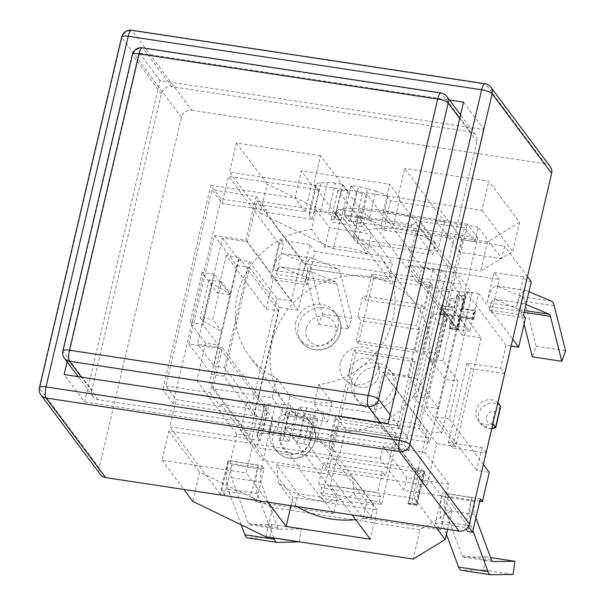 <?xml version="1.0" encoding="UTF-8"?>
<svg xmlns="http://www.w3.org/2000/svg" width="605" height="605" viewBox="0 0 605 605"><rect width="100%" height="100%" fill="white"/><g stroke="black" fill="none" stroke-linecap="round" stroke-linejoin="round"><path stroke-width="0.45" stroke-dasharray="3.02 2.27" d="M268.688 433.051A17.757 4.613 13.2 0 1 276.553 433.588L283.405 404.367A17.757 4.613 -166.8 0 0 275.54 403.83L268.688 433.051L262.366 433.324L269.225 404.102A17.757 4.613 -166.8 0 0 263.901 406.076A17.757 4.613 -166.8 0 0 264.362 407.581L257.511 436.802L260.271 440.493L267.123 411.279L220.84 404.269L220.356 406.356L176.176 399.671L165.914 385.952L211.931 189.758L222.194 203.484L266.366 210.169L265.882 212.257L312.157 219.26L309.397 215.569A17.757 4.613 13.2 0 1 308.936 214.057A17.757 4.613 13.2 0 1 314.26 212.083L320.582 211.818A17.757 4.613 13.2 0 1 328.447 212.355L335.299 183.133L342.664 184.245L347.799 191.112L341.553 190.167L337.885 190.325L358.523 217.921L335.382 214.42L356.927 243.233L359.688 231.458A99.901 92.157 143.2 0 1 435.418 242.915L432.658 254.697L411.113 225.877L418.509 220.296C399.784 211.553 374.54 207.734 342.778 208.838L359.688 231.458M437.846 251.158L353.698 238.423L360.55 209.201L444.698 221.937L437.846 251.158L397.825 197.646L404.685 168.424L444.698 221.937M297.206 506.597A99.901 92.157 143.2 0 1 295.421 505.47L278.504 482.851C305.396 502.521 330.64 506.34 354.235 494.308L352.367 476.339L373.913 505.152L371.152 516.935A99.901 92.157 143.2 0 1 355.687 519.65M295.421 505.47L298.182 493.695L276.636 464.874L299.777 468.376L279.139 440.78L282.815 440.621L289.054 441.567L283.926 434.708L276.553 433.588M291.02 505.667L292.994 497.227L377.142 509.962L370.29 539.184M84.685 401.985L408.647 451.012L484.038 129.599L160.075 80.571L84.685 401.985L64.16 374.54M91.831 390.104A8.878 8.19 -36.8 0 0 93.132 396.691A8.878 8.19 -36.8 0 0 98.282 399.723L397.009 444.932A8.878 8.19 -36.8 0 0 407.377 437.854L476.891 141.479A8.878 8.19 -36.8 0 0 475.59 134.892A8.878 8.19 -36.8 0 0 470.433 131.86L171.714 86.651A8.878 8.19 -36.8 0 0 161.346 93.73L91.831 390.104L63.101 351.679A8.878 8.19 -36.8 0 0 64.402 358.273M210.805 185.266L294.953 198.001L301.32 170.867L389.673 184.238L383.305 211.372L467.453 224.107L419.477 428.65L335.336 415.915L328.969 443.049L240.616 429.671L246.976 402.544L162.836 389.809L210.805 185.266L221.067 198.992L173.09 403.527L257.238 416.263L251.854 439.222L169.816 426.805L176.176 399.671M432.764 269.86L407.891 375.887L382.98 372.12L373.383 413.026L314.154 404.064L318.744 384.493A82.136 75.776 -36.8 0 0 386.716 336.198A82.136 75.776 -36.8 0 0 380.923 257.768A82.136 75.776 -36.8 0 0 353.615 235.791L358.205 216.219L417.442 225.181L407.846 266.094L432.764 269.86L449.175 291.814L441.151 326.05L447.103 319.039L444.539 315.606L440.327 314.971L431.516 352.541L435.729 353.176L438.292 356.602L432.341 363.613L423.107 351.263L431.917 313.7L441.151 326.05L424.309 397.84L413.79 396.252L441.499 433.301L427.1 431.123L382.98 372.12M222.436 347.822L197.525 344.056L222.398 238.022L247.309 241.796L256.898 200.89L316.135 209.852L311.545 229.424A82.136 75.776 -36.8 0 0 243.565 277.718A82.136 75.776 -36.8 0 0 249.366 356.148A82.136 75.776 -36.8 0 0 276.666 378.125L272.076 397.697L212.847 388.728L222.436 347.822L266.563 406.825L256.966 447.738L417.503 472.029L427.1 431.123M165.914 385.952L210.094 392.637L220.371 348.805L188.821 344.033L214.276 235.496L245.827 240.276L256.112 196.444L211.931 189.758M464.368 227.964L420.195 221.279L409.91 265.111L441.469 269.883L416.013 378.412L384.455 373.64L374.177 417.473L418.358 424.158L428.612 437.876L425.186 452.487L448.789 484.045L445.855 496.569L403.777 490.201L380.182 458.643L340.207 452.593L345.591 429.633L429.739 442.368L477.716 237.833L393.568 225.098L398.952 202.138L438.92 208.188L462.522 239.746L504.593 246.114L501.658 258.637L478.056 227.072L474.63 241.682L464.368 227.964L418.358 424.158M39.416 387.639A8.878 2.307 -166.8 0 0 39.65 388.395A8.878 8.19 -36.8 0 0 40.951 394.989M490.829 87.196A8.878 8.19 -36.8 0 0 485.679 84.171L132.261 30.681A8.878 8.19 -36.8 0 0 121.892 37.76A8.878 2.307 13.2 0 1 121.658 37.003M181.402 117.34L121.892 37.76L39.65 388.395L99.159 467.983L181.402 117.34A8.878 8.19 -36.8 0 1 191.777 110.269L132.261 30.681A8.878 2.533 98.6 0 0 131.633 30.25M550.346 166.783A8.878 8.19 -36.8 0 0 545.188 163.751L485.679 84.171A8.878 2.533 98.6 0 0 485.051 83.732M99.159 467.983A8.878 8.19 -36.8 0 0 100.468 474.577M67.125 361.911L139.551 53.127L449.523 100.037M353.698 238.423L313.685 184.911L320.537 155.689L360.55 209.201M267.992 502.18L246.129 472.936L252.981 443.715L292.994 497.227M377.142 509.962L337.129 456.45L330.269 485.671L352.14 514.915M447.594 529.36L452.056 510.348L419.983 529.836L413.132 559.05M519.612 222.322L487.539 241.811L480.688 271.025L512.76 251.544L519.612 222.322L488.825 181.16L404.685 168.424M265.875 536.771L272.726 507.55L199.62 472.142L192.761 501.363M260.316 213.338L333.431 248.746L340.282 219.524L267.176 184.117L260.316 213.338L229.537 172.175L311.575 184.593L305.215 211.72L223.169 199.31L228.554 176.35L319.016 190.038L316.256 186.348L309.397 215.569M191.777 110.269L545.188 163.751M222.194 203.484L223.169 199.31L221.067 198.992M260.271 440.493L251.854 439.222L250.878 443.397L168.833 430.979L161.981 460.201L246.129 472.936M337.129 456.45L252.981 443.715M330.269 485.671L414.417 498.407L421.269 469.185L339.231 456.767L340.207 452.593L331.797 451.322L338.649 422.101L335.888 418.41A17.757 4.613 -166.8 0 0 323.917 412.383L315.523 409.88A17.757 4.613 -166.8 0 0 306.561 407.876L299.195 406.757L304.323 413.616L310.562 414.561L315.439 416.013L317.61 418.917L288.161 414.455L285.031 427.818L314.479 432.272L317.61 418.917M380.182 458.643L383.116 446.119L425.186 452.487M478.056 227.072L435.986 220.712L438.92 208.188M367.416 188.647A17.757 4.613 -166.8 0 0 358.455 186.635L351.596 215.856A17.757 4.613 13.2 0 1 360.565 217.868L367.416 188.647L375.811 191.142L368.952 220.364A17.757 4.613 13.2 0 1 380.923 226.391L387.775 197.17L390.535 200.86L398.952 202.138L399.935 197.964L481.973 210.381L488.825 181.16M313.685 184.911L397.825 197.646M320.537 155.689L236.389 142.954L229.537 172.175M333.431 248.746L480.688 271.025M487.539 241.811L340.282 219.524M236.389 142.954L267.176 184.117M419.983 529.836L272.726 507.55M168.833 430.979L199.62 472.142M250.878 443.397L240.616 429.671M339.231 456.767L328.969 443.049M421.269 469.185L452.056 510.348M388.13 423.576L408.647 451.012M463.513 102.154L484.038 129.599M139.551 53.127L160.075 80.571M305.215 211.72L294.953 198.001M311.575 184.593L301.32 170.867M399.935 197.964L389.673 184.238M393.568 225.098L383.305 211.372M477.716 237.833L467.453 224.107M429.739 442.368L419.477 428.65M345.591 429.633L335.336 415.915M257.238 416.263L246.976 402.544M173.09 403.527L162.836 389.809M481.973 210.381L512.76 251.544M161.981 460.201L183.852 489.445M414.417 498.407L436.288 527.651M409.517 251.196L409.767 250.152L380.311 245.69L380.069 246.734L392.38 263.205L388.66 279.064L373.935 276.833L358.273 343.625L417.17 352.541L432.84 285.749L418.115 283.526L421.829 267.66L409.517 251.196L432.658 254.697M356.927 243.233L380.069 246.734M321.323 497.197L321.081 498.24L350.529 502.695L350.771 501.651L363.091 518.114L366.812 502.256L381.536 504.487L397.198 437.695L338.293 428.779L322.631 495.571L337.356 497.794L333.635 513.66L321.323 497.197L298.182 493.695M373.913 505.152L350.771 501.651M428.612 437.876L384.44 431.191L384.931 429.104L338.649 422.101M470.433 131.86L441.703 93.442A8.878 8.19 143.2 0 1 446.861 96.467M441.075 93.011A8.878 2.533 98.6 0 1 441.703 93.442L142.984 48.234A8.878 8.19 -36.8 0 0 132.616 55.305A8.878 2.307 13.2 0 1 132.382 54.548M353.615 235.791L366.955 253.631L371.546 234.059L358.205 216.219M407.846 266.094L451.973 325.097L461.562 284.191L301.025 259.893L291.428 300.798L247.309 241.796M417.442 225.181L461.562 284.191M451.973 325.097L466.364 327.275L438.663 290.226L449.175 291.814M256.898 200.89L301.025 259.893M316.135 209.852L329.475 227.692L371.546 234.059M366.955 253.631A82.136 75.776 -36.8 0 0 324.885 247.263L311.545 229.424M324.885 247.263L329.475 227.692M368.142 276.387A82.136 75.776 -36.8 0 0 283.972 314.759A82.136 75.776 -36.8 0 0 284.252 402.801A82.136 75.776 -36.8 0 0 311.552 424.778A82.136 75.776 -36.8 0 0 409.335 401.342A82.136 75.776 -36.8 0 0 415.809 304.421A82.136 75.776 -36.8 0 0 368.142 276.387M276.666 378.125L290.007 395.965A82.136 75.776 -36.8 0 0 332.077 402.333L318.744 384.493M314.154 404.064L327.486 421.904L285.416 415.537L272.076 397.697M285.416 415.537L290.007 395.965M212.847 388.728L256.966 447.738M161.346 93.73L132.616 55.305L63.101 351.679A8.878 2.307 13.2 0 1 62.867 350.923M171.714 86.651L142.984 48.234A8.878 2.533 98.6 0 0 142.357 47.803M483.365 464.489L449.25 418.864L458.061 381.294L442.671 360.709L454.423 310.622L441.801 308.709L440.327 314.971L431.917 313.7M423.107 351.263L431.516 352.541L430.049 358.803L445.439 379.38L464.043 300.072L451.421 298.159L481.179 337.953L462.243 335.087L472.036 293.349L307.953 268.514L298.159 310.259L279.223 307.393L253.767 415.922L272.704 418.789L262.91 460.534L427.001 485.361L436.787 443.624L455.724 446.482L481.179 337.953M327.486 421.904L332.077 402.333M373.383 413.026L417.503 472.029M447.103 319.039L438.292 356.602M435.729 353.176L444.539 315.606M221.551 281.862L208.929 279.949L211.493 283.382L230.785 294.212L221.551 281.862L212.741 319.425L221.974 331.774L202.683 320.945L200.119 317.519L204.324 318.154L214.601 274.322L229.991 294.907L218.246 345.001L202.857 324.416L204.324 318.154L212.741 319.425M211.493 283.382L202.683 320.945M222.398 238.022L238.809 259.984L221.974 331.774L213.943 366.01L197.525 344.056M208.929 279.949L200.119 317.519M407.891 375.887L424.309 397.84M349.667 370.593A15.541 14.338 -36.8 0 0 357.57 386.482A15.541 14.338 -36.8 0 0 372.982 384.304A15.541 14.338 -36.8 0 0 379.433 370.139A15.541 14.338 -36.8 0 0 365.329 358.047A15.541 14.338 -36.8 0 0 349.667 370.593M340.335 363.098A19.98 18.43 -36.8 0 0 350.492 383.525A19.98 18.43 -36.8 0 0 370.305 380.719A19.98 18.43 -36.8 0 0 378.594 362.508A19.98 18.43 -36.8 0 0 360.459 346.96A19.98 18.43 -36.8 0 0 340.335 363.098M438.663 290.226L413.79 396.252M466.364 327.275L441.499 433.301M238.809 259.984L249.328 261.572L277.037 298.62L291.428 300.798M277.037 298.62L252.164 404.647L224.463 367.598L213.943 366.01M249.328 261.572L224.463 367.598M266.563 406.825L252.164 404.647M442.671 360.709L430.049 358.803M411.574 502.899L415.779 503.534L422.63 474.312L418.426 473.677L411.574 502.899L408.7 504.101M418.426 473.677L416.3 470.584L424.71 471.862L416.883 505.251L408.466 503.98L416.3 470.584L415.786 469.904L407.952 503.292L408.466 503.98M415.779 503.534L416.958 505.349M422.63 474.312L424.748 472.142M407.952 503.292L416.369 504.57L424.203 471.174L415.786 469.904M424.203 471.174L424.71 471.862M443.011 313.148L455.633 315.054L452.691 327.577L456.904 328.212L459.838 315.689L472.46 317.602L473.435 313.428L460.813 311.514L463.755 298.999L459.543 298.356L456.609 310.879L443.987 308.974L443.011 313.148L440.137 314.35M443.987 308.974L441.862 305.88L454.484 307.786L457.418 295.27L465.835 296.541L462.893 309.064L475.522 310.97L473.564 319.319L460.942 317.413L458 329.937L449.591 328.659L452.525 316.135L439.903 314.229L441.862 305.88L441.348 305.192L439.389 313.541L439.903 314.229M455.633 315.054L452.759 316.256M452.691 327.577L449.825 328.78M456.904 328.212L458.083 330.027M459.838 315.689L461.018 317.504M472.46 317.602L473.639 319.417M473.435 313.428L475.553 311.257M460.813 311.514L462.931 309.344M463.755 298.999L465.873 296.821M459.543 298.356L456.904 294.582L453.969 307.106L456.609 310.879M439.389 313.541L452.011 315.455L449.076 327.978L457.486 329.249L460.428 316.725L473.049 318.638L475.008 310.289L462.386 308.376L462.893 309.064M475.008 310.289L475.522 310.97M462.386 308.376L465.321 295.853L465.835 296.541M465.321 295.853L456.904 294.582M453.969 307.106L441.348 305.192M452.011 315.455L452.525 316.135M449.076 327.978L449.591 328.659M457.486 329.249L458 329.937M460.428 316.725L460.942 317.413M473.049 318.638L473.564 319.319M416.369 504.57L416.883 505.251M354.235 494.308L371.152 516.935M435.418 242.915L418.509 220.296M306.561 407.876L299.709 437.097L292.336 435.978L297.471 442.837L303.71 443.783L308.588 445.235L329.226 472.838L352.367 476.339M329.226 472.838L329.392 474.426L299.944 469.972L299.777 468.376M276.636 464.874L278.504 482.851M479.81 501.205L448.335 496.44L446.286 493.695L445.499 497.045A11.102 3.169 98.6 0 0 445.151 510.007L442.157 522.796L441.658 521.449A24.419 6.973 -81.4 0 1 442.421 492.924L471.87 497.386A24.419 6.973 98.6 0 0 470.153 521.949A24.419 6.973 98.6 0 0 471.106 525.911L472.891 530.714M448.335 496.44L445.151 510.015L462.076 555.662A11.102 3.169 98.6 0 0 463.324 557.099A11.102 3.169 98.6 0 0 463.475 557.114L485.467 556.812L483.652 569.993L461.66 570.296A24.419 6.973 -81.4 0 1 461.335 570.273M446.43 534.328L442.157 522.796L440.5 529.836L435.373 522.97L442.421 492.924M483.652 569.993L513.101 574.447M485.467 556.812L490.587 557.583M475.885 517.933L474.6 514.462A11.102 3.169 -81.4 0 1 474.948 501.5L467.899 531.545M528.952 291.678L526.305 290.559A24.419 6.973 98.6 0 0 525.821 290.423A24.419 6.973 98.6 0 0 524.391 290.687A24.419 6.973 98.6 0 0 516.519 307.015L487.07 302.56A24.419 6.973 -81.4 0 1 496.365 285.961A24.419 6.973 -81.4 0 1 496.856 286.104L497.597 286.415L494.595 299.195A11.102 3.169 98.6 0 0 494.376 299.135A11.102 3.169 98.6 0 0 490.148 306.674L489.362 310.025L523.438 315.182M487.07 302.56L494.119 272.515L499.246 279.374L497.597 286.415L522.002 296.707A24.419 6.973 -81.4 0 1 524.747 301.32L536.128 346.249L532.37 356.829M524.066 324.03L520.988 311.9A11.102 3.169 98.6 0 0 519.74 309.805L494.595 299.195L491.411 312.77L489.362 310.025M531.273 281.786L526.645 281.091L519.597 311.136A11.102 3.169 -81.4 0 1 523.824 303.589A11.102 3.169 -81.4 0 1 524.043 303.657L525.957 304.459M536.128 346.249L565.584 350.703M471.87 497.386L464.821 527.431L466.107 529.141M435.373 522.97L464.821 527.431M491.411 312.77L525.495 317.927M273.838 537.974L257.874 494.905L260.868 482.117A11.102 3.169 -81.4 0 1 261.216 469.155L262.003 465.805L227.926 460.647L220.091 494.043L224.72 494.746L231.768 464.693A11.102 3.169 -81.4 0 0 231.42 477.663L248.345 523.317A11.102 3.169 -81.4 0 0 249.593 524.754A11.102 3.169 -81.4 0 0 249.744 524.762L271.736 524.459L269.921 537.641L247.929 537.943A24.419 6.973 98.6 0 1 247.604 537.928M224.72 494.746L221.642 490.625L251.09 495.087L256.225 501.946L257.874 494.905L257.375 493.559A24.419 6.973 98.6 0 1 258.138 465.033L228.69 460.579A24.419 6.973 -81.4 0 0 226.973 485.149A24.419 6.973 98.6 0 0 227.926 489.105L241.153 524.8M262.003 465.805L264.052 468.55L260.868 482.124L277.793 527.772A11.102 3.169 98.6 0 0 279.049 529.209A11.102 3.169 98.6 0 0 279.192 529.224L301.184 528.921L271.736 524.459M301.184 528.921L299.407 541.846M299.369 542.103L269.921 537.641M278.837 243.588L271.002 276.977L305.079 282.134L305.865 278.792L276.417 274.33L283.465 244.284L278.837 243.588L228.554 176.35M276.417 274.33A11.102 3.169 -81.4 0 1 280.644 266.79A11.102 3.169 -81.4 0 1 280.864 266.85L306.009 277.453A11.102 3.169 -81.4 0 1 307.257 279.555L318.638 324.484L322.397 313.904L311.015 268.975A24.419 6.973 98.6 0 0 308.27 264.362L283.125 253.76A24.419 6.973 98.6 0 0 282.633 253.616A24.419 6.973 98.6 0 0 281.212 253.881A24.419 6.973 -81.4 0 0 273.339 270.216L280.387 240.17L283.465 244.284M305.865 278.792A11.102 3.169 -81.4 0 1 310.093 271.244A11.102 3.169 -81.4 0 1 310.312 271.305L313.314 258.524L312.573 258.214A24.419 6.973 98.6 0 0 312.089 258.078A24.419 6.973 98.6 0 0 302.787 274.67L273.339 270.216M302.787 274.67L309.836 244.624L314.963 251.483L313.314 258.524L337.719 268.817A24.419 6.973 -81.4 0 1 340.471 273.43L351.853 318.359L348.094 328.938L336.713 284.01A11.102 3.169 98.6 0 0 335.457 281.915L310.32 271.305L280.864 266.85M348.094 328.938L318.638 324.484M351.853 318.359L322.397 313.904M264.052 468.55L229.976 463.392L227.926 460.647M309.836 244.624L280.387 240.17M387.775 197.17A17.757 4.613 -166.8 0 0 375.811 191.142M527.424 276.644L504.593 246.114M526.645 281.091L523.567 276.969L494.119 272.515M421.829 267.66L499.246 279.374M411.113 225.877L387.971 222.375L367.333 194.78L362.455 193.328L356.216 192.382L351.082 185.523L358.455 186.635M368.952 220.364L360.565 217.868M335.299 183.133A17.757 4.613 -166.8 0 0 327.434 182.597L321.111 182.869A17.757 4.613 -166.8 0 0 315.795 184.835A17.757 4.613 -166.8 0 0 316.256 186.348M314.963 251.483L392.38 263.205M299.709 437.097A17.757 4.613 13.2 0 1 308.671 439.101L317.065 441.605A17.757 4.613 13.2 0 1 329.037 447.624L331.797 451.322M440.5 529.836L363.091 518.114M468.33 526.63L445.855 496.569M257.511 436.802A17.757 4.613 13.2 0 1 257.049 435.298A17.757 4.613 13.2 0 1 262.366 433.324M220.091 494.043L169.816 426.805M333.635 513.66L256.225 501.946M269.225 404.102L275.54 403.83M312.157 219.26L319.016 190.038M270.344 430.601A22.196 20.479 -36.8 0 0 273.596 447.08A22.196 20.479 -36.8 0 0 303.642 450.188A22.196 20.479 -36.8 0 0 309.155 420.49A22.196 20.479 -36.8 0 0 287.352 413.404A22.196 20.479 -36.8 0 0 270.344 430.601M295.8 322.064A22.196 20.479 -36.8 0 0 299.059 338.543A22.196 20.479 -36.8 0 0 329.097 341.651A22.196 20.479 -36.8 0 0 334.61 311.961A22.196 20.479 -36.8 0 0 312.808 304.875A22.196 20.479 -36.8 0 0 295.8 322.064M491.767 424.12L494.693 411.627A6.663 6.141 -36.8 0 0 486.496 416.853A6.663 6.141 -36.8 0 0 491.767 424.12C494.595 427.334 495.843 428.408 495.518 427.364M494.693 411.627L500.6 406.991M497.923 402.748A13.318 12.289 -36.8 0 0 480.438 403.217A13.318 12.289 -36.8 0 0 478.041 420.301A13.318 12.289 -36.8 0 0 492.954 423.931M504.736 373.686L471.076 368.589L452.48 447.904L486.065 452.986M480.362 498.853L446.286 493.695M412.965 358.977L397.303 425.769L338.399 416.853L354.061 350.061L412.965 358.977L415.015 361.722L356.118 352.806L340.449 419.598L399.353 428.514L415.015 361.722M399.353 428.514L397.303 425.769M340.449 419.598L338.399 416.853M356.118 352.806L354.061 350.061M354.643 384.735A22.196 20.479 143.2 0 1 371.651 367.537A22.196 20.479 143.2 0 1 393.462 374.624A22.196 20.479 143.2 0 1 387.949 404.314A22.196 20.479 143.2 0 1 357.903 401.213A22.196 20.479 143.2 0 1 354.643 384.735M338.293 428.779L336.244 426.033L395.148 434.95L385.551 475.855L382.473 471.741L377.58 492.614L318.676 483.697L323.569 462.825L382.473 471.741M397.198 437.695L395.148 434.95M336.244 426.033L326.647 466.947L385.551 475.855M337.356 497.794L335.306 495.056L320.582 492.825L321.754 487.819L318.676 483.697M322.631 495.571L320.582 492.825M366.812 502.256L314.479 432.272M381.536 504.487L379.479 501.742L335.306 495.056L285.031 427.818M379.479 501.742L380.658 496.728L321.754 487.819M417.17 352.541L415.121 349.796L356.216 340.88L360.92 320.847L357.842 316.725L362.735 295.853L421.64 304.769L416.739 325.641L357.842 316.725M358.273 343.625L356.216 340.88M415.121 349.796L419.817 329.755L360.92 320.847M418.115 283.526L416.058 280.78L430.783 283.004L424.718 308.89L421.64 304.769M432.84 285.749L430.783 283.004M388.66 279.064L336.327 209.08L333.196 222.443L362.645 226.898L365.783 213.542L336.327 209.08M373.935 276.833L371.886 274.095L416.058 280.78L365.783 213.542M371.886 274.095L365.813 299.974L424.718 308.89M221.642 490.625L228.69 460.579M523.567 276.969L516.519 307.015M326.647 466.947L323.569 462.825M380.658 496.728L377.58 492.614M419.817 329.755L416.739 325.641M365.813 299.974L362.735 295.853M351.565 380.613A22.196 20.479 143.2 0 1 368.574 363.423A22.196 20.479 143.2 0 1 390.384 370.502A22.196 20.479 143.2 0 1 384.871 400.2A22.196 20.479 143.2 0 1 354.825 397.092A22.196 20.479 143.2 0 1 351.565 380.613M258.138 465.033L251.09 495.087M271.002 276.977L273.052 279.722L307.136 284.879L310.32 271.305M307.136 284.879L305.079 282.134M267.123 411.279L264.362 407.581M282.815 440.621L289.666 411.4L285.991 411.559L288.161 414.455M279.139 440.78L285.991 411.559M289.054 441.567L295.905 412.345L289.666 411.4M283.926 434.708L290.778 405.486L295.905 412.345M283.405 404.367L290.778 405.486M308.588 445.235L315.439 416.013M303.71 443.783L310.562 414.561M297.471 442.837L304.323 413.616M292.336 435.978L299.195 406.757M201.979 272.416L190.235 322.503L205.624 343.088L218.246 345.001L209.436 382.564L249.449 436.084L278.822 310.857L266.2 308.943L226.187 255.431L238.809 257.337L229.991 294.907L217.369 292.994L201.979 272.416L214.601 274.322M226.187 255.431L217.369 292.994M190.235 322.503L202.857 324.416M205.624 343.088L196.814 380.658L209.436 382.564M196.814 380.658L236.827 434.171L249.449 436.084M278.822 310.857L238.809 257.337M214.276 235.496L236.85 265.686L229.991 294.907M188.821 344.033L211.395 374.215L224.016 376.128L253.767 415.922M218.246 345.001L211.395 374.215M266.2 308.943L273.052 279.722M229.976 463.392L236.827 434.171M341.553 190.167L334.701 219.381L331.026 219.539L333.196 222.443M337.885 190.325L331.026 219.539M347.799 191.112L340.948 220.326L334.701 219.381M342.664 184.245L335.813 213.467L340.948 220.326M328.447 212.355L335.813 213.467M390.535 200.86L383.683 230.082L380.923 226.391M362.455 193.328L355.604 222.549L360.482 224.001L362.645 226.898M367.333 194.78L360.482 224.001M356.216 192.382L349.357 221.604L355.604 222.549M351.082 185.523L344.23 214.745L349.357 221.604M351.596 215.856L344.23 214.745M409.767 250.152L388.629 221.884L387.971 222.375M380.311 245.69L359.173 217.429L388.629 221.884M358.523 217.921L359.173 217.429M321.081 498.24L299.944 469.972M350.529 502.695L329.392 474.426M383.683 230.082L429.966 237.084L430.458 234.997L474.63 241.682M511.157 346.015L506.014 345.236L500.63 368.195L466.977 363.106L471.076 368.589M500.63 368.195L504.683 373.61M466.977 363.106L448.373 442.414L452.48 447.904M448.373 442.414L482.034 447.511L486.08 452.926M482.034 447.511L476.649 470.463L489.271 472.376M342.778 208.838L335.382 214.42M506.014 345.236L466.001 291.723L457.191 329.294L441.801 308.709M416.013 378.412L438.587 408.602L445.439 379.38L458.061 381.294M451.421 298.159L425.965 406.696L438.587 408.602L436.628 416.951L476.649 470.463M454.423 310.622L469.813 331.2L478.623 293.629L466.001 291.723M469.813 331.2L457.191 329.294M438.587 408.602L445.439 379.38M449.25 418.864L436.628 416.951M478.623 293.629L512.737 339.254M448.789 484.045L406.719 477.678L403.777 490.201M383.116 446.119L406.719 477.678M462.522 239.746L459.588 252.27L501.658 258.637M435.986 220.712L459.588 252.27M441.469 269.883L464.043 300.072M236.85 265.686L249.472 267.599L224.016 376.128M425.965 406.696L455.724 446.482M384.455 373.64L436.787 443.624M249.472 267.599L279.223 307.393M245.827 240.276L298.159 310.259M265.882 212.257L307.953 268.514M429.966 237.084L472.036 293.349M384.931 429.104L427.001 485.361M220.84 404.269L262.91 460.534M374.177 417.473L384.44 431.191M409.91 265.111L462.243 335.087M420.195 221.279L430.458 234.997M256.112 196.444L266.366 210.169M220.371 348.805L272.704 418.789M210.094 392.637L220.356 406.356M459.687 118.474L476.891 141.479M407.377 437.854L390.172 414.848M380.129 422.366L397.009 444.932M98.282 399.723L81.41 377.157M463.475 557.114L492.629 561.523M462.076 555.662L491.525 560.117M445.151 510.007L474.6 514.462M445.499 497.045L474.948 501.5M441.658 521.449L471.106 525.911M461.66 570.296L491.116 574.75M494.595 299.195L524.043 303.657M490.148 306.674L519.597 311.136M519.74 309.805L524.535 310.531M520.988 311.9L524.104 312.369M524.747 301.32L554.203 305.775M522.002 296.707L551.45 301.169M496.856 286.104L526.305 290.559M279.192 529.224L249.744 524.762M277.793 527.772L248.345 523.317M260.868 482.117L231.42 477.663M261.216 469.155L231.768 464.693M257.375 493.559L227.926 489.105M277.385 542.405L247.929 537.943M335.457 281.915L306.009 277.453M336.713 284.01L307.257 279.555M340.471 273.43L311.015 268.975M337.719 268.817L308.27 264.362M312.573 258.214L283.125 253.76M327.434 182.597L320.582 211.818M314.26 212.083L321.111 182.869M308.671 439.101L315.523 409.88M323.917 412.383L317.065 441.605M329.037 447.624L335.888 418.41M272.908 434.027A22.196 20.479 143.2 0 1 289.916 416.837A22.196 20.479 143.2 0 1 311.719 423.916A22.196 20.479 143.2 0 1 306.206 453.614A22.196 20.479 143.2 0 1 276.167 450.506A22.196 20.479 143.2 0 1 272.908 434.027M280.758 437.044A15.541 14.338 -36.8 0 0 299.876 453.039A15.541 14.338 -36.8 0 0 305.812 427.735A15.541 14.338 -36.8 0 0 280.758 437.044M298.363 325.498A22.196 20.479 143.2 0 1 315.371 308.308A22.196 20.479 143.2 0 1 337.182 315.387A22.196 20.479 143.2 0 1 331.661 345.084A22.196 20.479 143.2 0 1 301.623 341.976A22.196 20.479 143.2 0 1 298.363 325.498M306.213 328.515A15.541 14.338 -36.8 0 0 325.331 344.51A15.541 14.338 -36.8 0 0 331.268 319.206A15.541 14.338 -36.8 0 0 306.213 328.515M491.925 428.317A13.318 12.289 143.2 0 1 480.552 423.666A13.318 12.289 143.2 0 1 483.04 406.62A13.318 12.289 143.2 0 1 500.486 406.174M475.59 134.892L460.556 114.784M249.366 356.148L284.252 402.801M380.923 257.768L415.809 304.421M93.132 396.691L78.151 376.658M379.433 370.139L378.594 362.508M357.57 386.482L350.492 383.525M408.988 504.147L416.671 505.304M417.034 505.046L424.68 472.445M440.425 314.388L453.047 316.302M450.112 328.825L457.788 329.99M458.151 329.725L461.093 317.202M460.73 317.466L473.352 319.372M473.715 319.115L475.485 311.56M462.863 309.647L465.797 297.131M492.78 561.561L463.324 557.099M523.824 303.589L494.376 299.135M525.821 290.423L496.365 285.961M279.049 529.209L249.593 524.754M310.093 271.244L280.644 266.79M312.089 258.078L282.633 253.616M257.049 435.298L263.901 406.076M315.795 184.835L308.936 214.057M309.155 420.49L311.719 423.916C318.343 434.798 316.596 444.841 306.478 454.06C299.853 459.966 284.796 461.426 276.167 450.506L273.596 447.08M334.61 311.961L337.182 315.387C343.799 326.269 342.052 336.312 331.933 345.523C325.309 351.437 310.252 352.897 301.623 341.976L299.059 338.543M491.835 428.703L489.014 428.627L480.604 423.727L478.041 420.301M393.462 374.624L390.384 370.502M357.903 401.213L354.825 397.092"/><path stroke-width="0.91" d="M355.687 519.65A99.901 92.157 143.2 0 1 297.206 506.597M352.14 514.915L370.29 539.184L286.142 526.448L291.02 505.667M40.951 394.989L40.951 394.989A8.878 8.19 -36.8 0 0 46.101 398.022L399.519 451.504A8.878 8.19 -36.8 0 0 409.895 444.425L492.137 93.79A8.878 2.307 -166.8 0 0 481.671 89.774L399.429 440.41A8.878 2.307 13.2 0 1 409.895 444.425L469.404 524.013A8.878 8.19 -36.8 0 1 459.029 531.092L105.618 477.602L46.101 398.022A8.878 2.533 98.6 0 1 46.01 386.928A8.878 2.307 -166.8 0 0 39.416 387.639A8.878 8.878 0 0 0 40.951 394.989L100.468 474.577A8.878 8.19 -36.8 0 0 105.618 477.602M459.029 531.092L399.519 451.504A8.878 2.533 98.6 0 1 399.429 440.41L46.01 386.928L128.252 36.285A8.878 2.533 98.6 0 1 131.633 30.25A8.878 8.878 0 0 0 121.658 37.003A8.878 2.307 13.2 0 1 128.252 36.285L481.671 89.774A8.878 2.533 98.6 0 1 482.76 86.326A8.878 2.533 98.6 0 1 485.051 83.732A8.878 8.878 0 0 1 490.829 87.196L490.829 87.196A8.878 8.19 -36.8 0 1 492.137 93.79L551.647 173.378A8.878 8.19 -36.8 0 0 550.346 166.783L490.829 87.196M551.647 173.378L469.404 524.013M449.523 100.037L463.513 102.154L388.13 423.576L64.16 374.54L67.125 361.911M286.142 526.448L267.992 502.18M183.852 489.445L192.761 501.363L265.875 536.771L413.132 559.05L445.204 539.569L447.594 529.36M436.288 527.651L445.204 539.569M460.556 114.784L446.861 96.467A8.878 8.19 143.2 0 1 448.161 103.062L459.687 118.474M380.129 422.366L368.279 406.507A8.878 2.533 98.6 0 1 368.18 395.42L69.462 350.212A8.878 2.307 13.2 0 0 62.867 350.923A8.878 8.878 0 0 0 64.402 358.273L64.402 358.273A8.878 8.19 -36.8 0 0 69.552 361.306L368.279 406.507A8.878 8.19 -36.8 0 0 378.647 399.436L448.161 103.062A8.878 2.307 13.2 0 0 437.695 99.046L368.18 395.42A8.878 2.307 13.2 0 1 378.647 399.436L390.172 414.848M446.861 96.467A8.878 8.878 0 0 0 441.075 93.011A8.878 2.533 98.6 0 0 438.784 95.598A8.878 2.533 98.6 0 0 437.695 99.046L138.976 53.837A8.878 2.533 98.6 0 1 142.357 47.803A8.878 8.878 0 0 0 132.382 54.548A8.878 2.307 13.2 0 1 138.976 53.837L69.462 350.212A8.878 2.533 98.6 0 0 69.552 361.306L81.41 377.157M472.891 530.714L488.031 571.559A24.419 6.973 98.6 0 0 490.784 574.727L461.335 570.273A24.419 6.973 -81.4 0 1 458.582 567.104L446.43 534.328M490.784 574.727A24.419 6.973 98.6 0 0 491.116 574.75L513.101 574.447L514.915 561.266L492.931 561.569A11.102 3.169 -81.4 0 1 492.78 561.561A11.102 3.169 -81.4 0 1 491.525 560.117L475.885 517.933M490.587 557.583L514.915 561.266M525.957 304.459L549.189 314.26A11.102 3.169 -81.4 0 1 550.444 316.354L561.826 361.283L532.37 356.829L524.066 324.03M561.826 361.283L565.584 350.703L554.203 305.775A24.419 6.973 98.6 0 0 551.45 301.169L528.952 291.678M466.107 529.141L467.899 531.545L472.528 532.249L468.33 526.63M512.737 339.254L518.644 347.149L525.495 317.927L523.438 315.182L531.273 281.786L527.424 276.644M241.153 524.8L244.851 534.76A24.419 6.973 98.6 0 0 247.604 537.928L277.052 542.383A24.419 6.973 -81.4 0 1 274.299 539.214L273.838 537.974M299.407 541.846L277.385 542.405A24.419 6.973 -81.4 0 1 277.052 542.383M486.065 452.986L492.954 423.931L495.518 427.364A13.318 12.289 143.2 0 1 491.925 428.317M504.683 373.61L497.923 402.748L500.486 406.174L495.518 427.364M472.528 532.249L480.362 498.853L482.412 501.598L479.81 501.205M518.644 347.149L511.157 346.015M483.365 464.489L489.271 472.376L482.412 501.598M458.582 567.104L488.031 571.559M524.535 310.531L549.189 314.26M524.104 312.369L550.444 316.354M274.299 539.214L244.851 534.76M131.633 30.25L485.051 83.732M39.416 387.639L121.658 37.003M142.357 47.803L441.075 93.011M62.867 350.923L132.382 54.548M78.151 376.658L64.402 358.273M495.699 427.811L491.835 428.703M495.888 427.1L500.464 407.573"/></g></svg>
